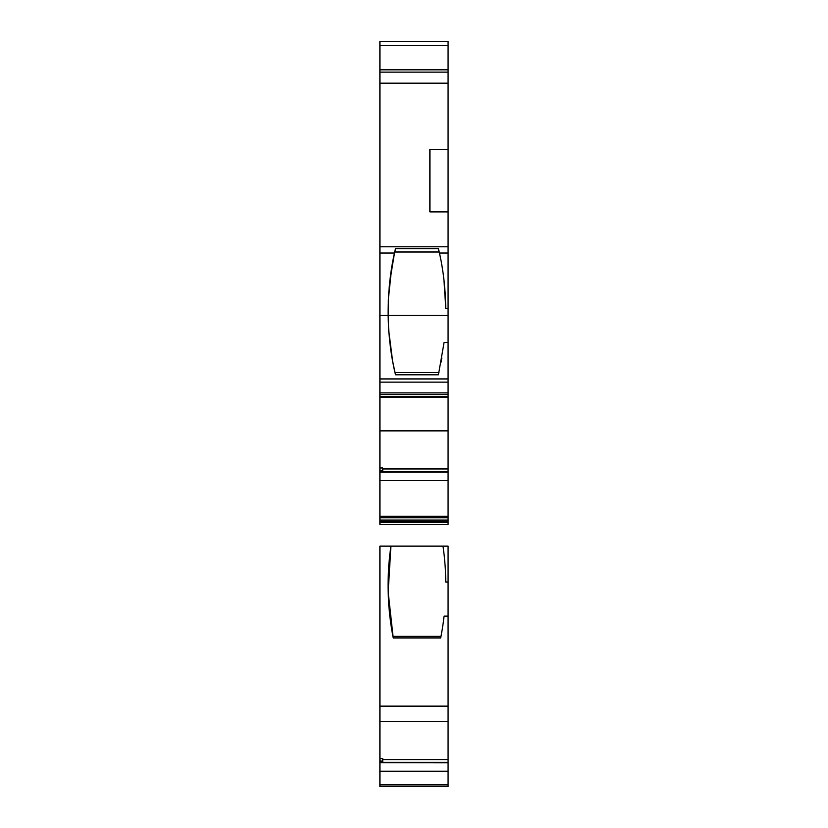 <?xml version="1.0" encoding="UTF-8"?>
<svg xmlns="http://www.w3.org/2000/svg" width="828" height="828" viewBox="0 0 828 828"><rect width="100%" height="100%" fill="white"/><g stroke="black" fill="none" stroke-linecap="round" stroke-linejoin="round"><path stroke-width="1.24" d="M438.933 372.559L394.977 372.559C390.837 354.891 388.549 335.816 388.115 315.323L388.404 298.784L388.115 315.323L379.917 315.323L379.917 378.945L379.917 253.037L394.47 253.037L395.463 248.71L438.447 248.71L439.44 253.037L448.083 253.037L448.083 246.816L379.917 246.816L379.917 315.323L388.115 315.323C388.622 336.913 391.075 356.744 395.505 374.815L392.596 361.049L395.505 374.815L438.405 374.815L444.067 342.502L448.083 342.502L448.083 378.945L379.917 378.945L379.917 315.323L388.115 315.323L388.787 331.024L392.596 361.049L388.787 331.024L388.115 315.323L448.083 315.323L448.083 378.945L379.917 378.945L379.917 382.122L448.083 382.122L448.083 392.907L379.917 392.907L379.917 394.614L448.083 394.614L448.083 396.643L379.917 396.643L379.917 394.614L448.083 394.614L448.083 392.907L379.917 392.907L379.917 382.122L448.083 382.122L448.083 378.945L448.083 392.907L379.917 392.907L379.917 382.122L448.083 382.122L448.083 396.643L379.917 396.643L379.917 394.614L448.083 394.614L448.083 397.171L448.083 396.643L379.917 396.643L379.917 394.614M448.083 516.807L448.083 517.79L379.917 517.79L379.917 516.807L448.083 516.807L448.083 517.79L379.917 517.79L379.917 516.807L448.083 516.807L448.083 520.067L379.917 520.067L379.917 516.237L448.083 516.237L448.083 516.807L448.083 516.237L448.083 516.807L379.917 516.807L379.917 516.237L448.083 516.237L448.083 480.571L379.917 480.571L379.917 472.084L448.083 471.784L379.917 471.815L379.917 470.583L382.753 470.583L382.753 471.784L448.083 471.784L379.917 471.815L448.083 472.084L448.083 480.571L379.917 480.571L379.917 472.084L448.083 472.084L379.917 471.815L379.917 470.583L382.753 470.583L382.753 471.784L448.083 471.701M389.025 334.233L388.756 330.672M390.806 350.068L390.216 345.597M393.279 364.599L392.42 360.056M441.748 358.607L441.117 362.074M382.753 472.167L448.083 471.784L448.083 516.237L379.917 516.237L379.917 470.583L382.753 470.583L382.753 467.965L379.917 467.965L379.917 430.87L448.083 430.87L448.083 468.948L382.753 468.948M448.083 520.067L379.917 520.067L379.917 521.609L448.083 521.609L448.083 520.067L448.083 522.644L379.917 522.644L379.917 521.609L448.083 521.609L448.083 522.644L379.917 522.644L379.917 524.352L448.083 524.352L448.083 522.644L448.083 524.352L379.917 524.352L448.083 524.352L379.917 524.352L448.083 524.352L448.083 522.644L379.917 522.644L379.917 521.609L448.083 521.609L448.083 520.067L379.917 520.067L379.917 517.79L448.083 517.79L448.083 520.067L448.083 517.79M382.753 762.733L448.083 762.826M388.953 606.976L392.907 636.297L441.003 636.297A272.826 272.826 0 0 0 444.067 616.125L448.083 616.125L448.083 582.032L445.795 582.032A272.826 272.826 0 0 0 442.99 546.128A272.826 272.826 0 0 1 445.795 582.032A272.826 272.826 0 0 0 442.99 546.128A272.826 272.826 0 0 1 445.795 582.032L448.083 582.032L448.083 721.53L379.917 721.53L379.917 706.149L448.083 706.149L448.083 721.53L379.917 721.53L379.917 761.242L382.753 761.242L382.753 762.464L379.917 762.464L379.917 771.22L448.083 771.22L448.083 762.733L379.917 762.733L379.917 771.22L448.083 771.22L448.083 784.892L379.917 784.892L379.917 771.22L448.083 771.22L448.083 759.607L448.083 762.319L448.083 759.607L382.753 759.607L448.083 759.607L448.083 721.53L448.083 759.607L382.753 759.607M445.226 293.723L445.795 308.42L443.911 279.502L445.226 293.723M441.935 265.819L441.8 265.032M379.917 64.801L379.917 45.333L448.083 45.333L448.083 69.811L379.917 69.811L379.917 41.4L448.083 41.4L379.917 41.4L379.917 45.333L448.083 45.333L448.083 41.4L448.083 45.333L448.083 41.4L379.917 41.4L379.917 45.333L448.083 45.333L448.083 72.119L379.917 72.119L379.917 83.183L448.083 83.183L448.083 211.906L429.908 211.906L429.908 149.371L448.083 149.371L448.083 246.816L379.917 246.816L379.917 253.037L394.47 253.037L389.646 282.617L388.404 298.784L391.727 267.299L395.463 248.71L438.447 248.71L439.44 253.037L448.083 253.037L448.083 308.42L445.795 308.42C445.371 287.937 443.177 269.131 439.213 252.012L438.726 249.911M395.463 248.71L438.447 248.71L439.44 253.037L448.083 253.037L448.083 246.816L379.917 246.816L379.917 83.183L448.083 83.183L448.083 72.119L448.083 211.906L429.908 211.906L429.908 149.371L429.908 211.906L448.083 211.906L448.083 315.323L388.115 315.323C388.053 292.325 390.247 271.222 394.697 252.012L439.213 252.012L394.697 252.012L439.213 252.012L440.372 257.467M379.917 45.333L379.917 72.119L379.917 69.811L448.083 69.811L448.083 72.119L379.917 72.119L379.917 69.811L448.083 69.811L448.083 72.119L379.917 72.119L379.917 83.183L448.083 83.183L448.083 72.119M448.083 253.037L448.083 308.42L445.795 308.42C445.361 288.196 443.249 269.742 439.44 253.037M445.205 293.433L445.443 297.48M443.88 279.212L444.522 285.111M441.883 265.498L442.669 270.363M393.424 257.994L394.511 252.84M390.93 272.453L391.779 267.009M389.17 287.513L389.667 282.41M388.28 301.702L388.404 298.691M445.795 582.032L448.083 582.032L448.083 546.128L379.917 546.128L448.083 546.128L448.083 582.032L448.083 546.128L379.917 546.128L379.917 706.149L448.083 706.149L448.083 759.607M448.083 721.53L379.917 721.53L379.917 758.624L379.917 546.128L379.917 706.149L448.083 706.149L448.083 616.125L444.067 616.125A272.826 272.826 0 0 1 440.682 637.922L393.217 637.922A272.826 272.826 0 0 1 390.919 546.128L388.166 591.71M382.753 471.66L448.083 471.66L448.083 430.87L448.083 468.948M448.083 582.032L448.083 616.125L444.067 616.125A272.826 272.826 0 0 1 440.682 637.922L441.003 636.297L392.907 636.297L441.003 636.297M444.067 616.125A272.826 272.826 0 0 1 440.682 637.922L393.217 637.922L392.907 636.297A272.826 272.826 0 0 1 390.909 546.169M448.083 771.22L448.083 784.892L379.917 784.892L379.917 786.6L448.083 786.6L448.083 762.733L379.917 762.733L379.917 761.242L379.917 762.464L382.753 762.464L382.753 758.624L379.917 758.624L382.753 758.624L382.753 760.932L382.753 758.624L379.917 758.624L379.917 761.242L382.753 761.242L379.917 760.932L379.917 758.624M395.505 374.815L438.405 374.815L444.067 342.502L438.405 374.815L395.505 374.815M441.634 359.228L441.852 357.975M445.795 308.42L448.083 308.42L448.083 342.502L444.067 342.502L448.083 342.502L448.083 378.945L379.917 378.945L379.917 392.907M448.083 45.333L448.083 64.801M382.753 471.784L382.753 467.965L379.917 467.965L379.917 397.212L448.083 397.212L448.083 430.87L379.917 430.87L379.917 397.212L379.917 430.87L448.083 430.87L448.083 397.212L448.083 430.87M448.083 784.892L448.083 786.6L448.083 784.892L379.917 784.892L379.917 762.733M379.917 467.965L379.917 470.283L382.753 470.283L382.753 467.965L379.917 467.965L379.917 470.583L379.917 430.87M393.217 637.922L388.177 592.123L390.919 546.128A272.826 272.826 0 0 0 393.217 637.922L440.682 637.922M379.917 784.892L379.917 786.6L448.083 786.6L379.917 786.6L379.917 771.22M429.908 149.371L448.083 149.371L429.908 149.371L429.908 211.906M379.917 516.807L379.917 480.571L448.083 480.571L448.083 516.237M379.917 520.067L379.917 517.79M379.917 522.644L379.917 521.609M379.917 315.323L379.917 72.119M379.917 253.037L394.47 253.037C390.185 271.822 388.073 292.584 388.115 315.323L448.083 315.323L448.083 342.502M448.083 394.614L448.083 392.907M448.083 521.609L448.083 522.644M448.083 308.42L448.083 315.323M448.083 472.084L448.083 480.571M379.917 721.53L379.917 706.149M382.753 762.464L382.753 761.242L379.917 761.242L379.917 762.464M394.47 253.037L395.277 249.487M379.917 378.945L379.917 382.122M448.083 382.122L448.083 378.945M448.083 83.183L448.083 149.371M448.083 211.906L448.083 246.816M448.083 524.352L379.917 524.352M448.083 616.125L448.083 706.149M379.917 516.237L379.917 480.571M379.917 246.816L379.917 83.183M382.753 762.319L448.083 762.319"/></g></svg>
